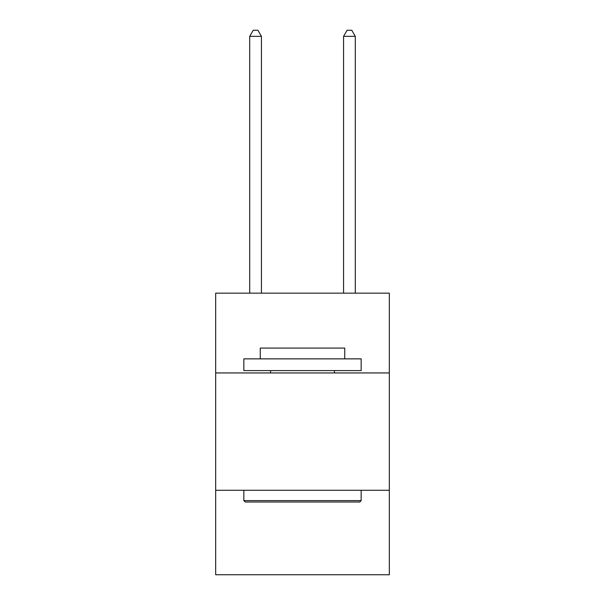 <?xml version="1.0" encoding="UTF-8"?>
<svg xmlns="http://www.w3.org/2000/svg" width="605" height="605" viewBox="0 0 605 605"><rect width="100%" height="100%" fill="white"/><g stroke="black" fill="none" stroke-linecap="round" stroke-linejoin="round"><path stroke-width="0.91" d="M389.325 372.945L389.325 293.16L215.675 293.16L215.675 372.945L389.325 372.945L389.325 574.75L215.675 574.75L215.675 372.945M389.325 490.277L215.675 490.277M245.244 502.006L243.838 500.6L361.162 500.6L359.756 502.006L245.244 502.006M361.162 358.863L361.162 370.6L243.838 370.6L243.838 358.863L361.162 358.863M260.263 358.863L260.263 348.072L344.737 348.072L344.737 358.863M361.162 490.277L361.162 500.6M243.838 490.277L243.838 500.6M334.414 370.6L334.414 372.945M270.586 370.6L270.586 372.945M261.436 293.16L261.436 36.353L249.699 36.353L249.699 293.16M249.699 36.353L253.223 30.25L257.911 30.25L261.436 36.353M355.301 293.16L355.301 36.353L343.564 36.353L343.564 293.16M343.564 36.353L347.088 30.25L351.777 30.25L355.301 36.353"/></g></svg>
